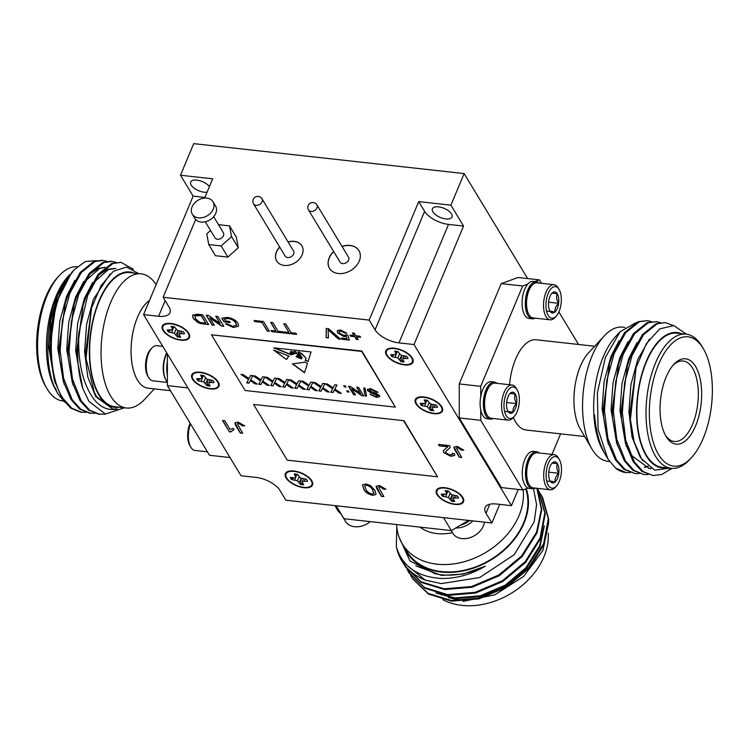 <?xml version="1.0" encoding="UTF-8"?>
<svg xmlns="http://www.w3.org/2000/svg" width="749" height="749" viewBox="0 0 749 749"><rect width="100%" height="100%" fill="white"/><g stroke="black" fill="none" stroke-linecap="round" stroke-linejoin="round"><path stroke-width="1.12" d="M411.65 357.919A14.025 6.498 22.7 0 1 412.053 358.659A14.025 6.498 22.7 0 1 403.617 364.445A14.025 6.498 22.7 0 1 387.111 355.204A14.025 6.498 22.7 0 1 388.993 349.015A14.025 6.498 22.7 0 1 401.277 350.317A14.025 6.498 22.7 0 1 411.65 357.919M393.88 354.96L392.495 355.972A9.11 4.222 22.7 0 1 391.727 354.932A9.11 4.222 22.7 0 1 391.596 354.708M392.495 355.972L392.008 356.73L397.822 357.938L400.893 361.58A9.353 4.335 -157.3 0 0 404.16 361.945L402.915 359.866L402.962 358.509L408.036 358.509A9.353 4.335 -157.3 0 0 406.754 356.384L400.94 355.176L397.869 351.543A9.353 4.335 -157.3 0 0 394.601 351.178L395.856 353.247L395.8 354.605L390.725 354.614A9.353 4.335 -157.3 0 0 391.203 355.653A9.353 4.335 -157.3 0 0 392.008 356.73M441.161 406.698A14.025 6.498 22.7 0 1 441.564 407.437A14.025 6.498 22.7 0 1 433.128 413.223A14.025 6.498 22.7 0 1 416.622 403.983A14.025 6.498 22.7 0 1 418.504 397.794A14.025 6.498 22.7 0 1 430.787 399.095A14.025 6.498 22.7 0 1 441.161 406.698M423.391 403.739L422.005 404.75A9.11 4.222 22.7 0 1 421.238 403.711A9.11 4.222 22.7 0 1 421.107 403.486M422.005 404.75L421.518 405.509L427.333 406.716L430.403 410.358A9.353 4.335 -157.3 0 0 433.671 410.724L432.426 408.654L432.473 407.287L437.547 407.287A9.353 4.335 -157.3 0 0 436.264 405.162L430.45 403.954L427.379 400.322A9.353 4.335 -157.3 0 0 424.112 399.957L425.366 402.026L425.31 403.383L420.236 403.393A9.353 4.335 -157.3 0 0 420.713 404.432A9.353 4.335 -157.3 0 0 421.518 405.509M462.217 497.439A14.025 6.498 22.7 0 1 462.61 498.179A14.025 6.498 22.7 0 1 454.184 503.974A14.025 6.498 22.7 0 1 437.678 494.724A14.025 6.498 22.7 0 1 439.56 488.535A14.025 6.498 22.7 0 1 451.844 489.837A14.025 6.498 22.7 0 1 462.217 497.439M444.447 494.48L443.062 495.492A9.11 4.222 22.7 0 1 442.294 494.462A9.11 4.222 22.7 0 1 442.163 494.228M443.062 495.492L442.575 496.259L448.389 497.467L451.46 501.1A9.353 4.335 -157.3 0 0 454.727 501.465L453.482 499.396L453.529 498.038L458.603 498.029A9.353 4.335 -157.3 0 0 457.321 495.913L451.507 494.696L448.436 491.063A9.353 4.335 -157.3 0 0 445.168 490.698L446.423 492.767L446.367 494.134L441.292 494.134A9.353 4.335 -157.3 0 0 441.77 495.183A9.353 4.335 -157.3 0 0 442.575 496.259M188.149 333.202A14.025 6.498 22.7 0 1 188.542 333.942A14.025 6.498 22.7 0 1 180.116 339.737A14.025 6.498 22.7 0 1 163.61 330.487A14.025 6.498 22.7 0 1 165.492 324.298A14.025 6.498 22.7 0 1 177.775 325.6A14.025 6.498 22.7 0 1 188.149 333.202M170.369 330.243L168.993 331.255A9.11 4.222 22.7 0 1 168.216 330.215A9.11 4.222 22.7 0 1 168.085 329.991M168.993 331.255L168.506 332.022L174.311 333.23L177.391 336.863A9.353 4.335 -157.3 0 0 180.659 337.228L179.404 335.159L179.46 333.792L184.535 333.792A9.353 4.335 -157.3 0 0 183.252 331.667L177.438 330.459L174.367 326.826A9.353 4.335 -157.3 0 0 171.1 326.461L172.345 328.53L172.298 329.888L167.224 329.897A9.353 4.335 -157.3 0 0 167.701 330.936A9.353 4.335 -157.3 0 0 168.506 332.022M217.641 381.953A14.025 6.498 22.7 0 1 218.034 382.692A14.025 6.498 22.7 0 1 209.608 388.488A14.025 6.498 22.7 0 1 193.102 379.237A14.025 6.498 22.7 0 1 194.983 373.049A14.025 6.498 22.7 0 1 207.267 374.36A14.025 6.498 22.7 0 1 217.641 381.953M199.861 378.994L198.485 380.005A9.11 4.222 22.7 0 1 197.708 378.975A9.11 4.222 22.7 0 1 197.577 378.741M198.485 380.005L197.998 380.773L203.803 381.981L206.874 385.613A9.353 4.335 -157.3 0 0 210.151 385.978L208.896 383.909L208.943 382.552L214.027 382.542A9.353 4.335 -157.3 0 0 212.744 380.426L206.93 379.219L203.859 375.577A9.353 4.335 -157.3 0 0 200.582 375.212L201.837 377.29L201.79 378.648L196.715 378.648A9.353 4.335 -157.3 0 0 197.184 379.696A9.353 4.335 -157.3 0 0 197.998 380.773M311.219 480.727A14.025 6.498 22.7 0 1 311.612 481.467A14.025 6.498 22.7 0 1 303.186 487.262A14.025 6.498 22.7 0 1 286.68 478.012A14.025 6.498 22.7 0 1 288.562 471.823A14.025 6.498 22.7 0 1 300.845 473.125A14.025 6.498 22.7 0 1 311.219 480.727M297.091 474.276L295.368 477.422L292.063 478.78A9.11 4.222 22.7 0 1 291.295 477.75A9.11 4.222 22.7 0 1 291.164 477.516M292.063 478.78L291.576 479.547L297.39 480.755L300.461 484.388A9.353 4.335 -157.3 0 0 303.729 484.753L302.474 482.684L302.53 481.326L307.605 481.317A9.353 4.335 -157.3 0 0 306.322 479.191L300.508 477.984L297.437 474.351A9.353 4.335 -157.3 0 0 294.17 473.986L295.415 476.055L295.368 477.422M293.486 477.778L290.294 477.422A9.353 4.335 -157.3 0 0 290.771 478.461A9.353 4.335 -157.3 0 0 291.576 479.547M340.083 262.15A4.906 3.67 -31.2 0 0 342.611 263.62A4.906 3.67 -31.2 0 0 347.63 261.56A4.906 3.67 -31.2 0 0 348.482 257.076L316.911 204.88A4.906 3.67 148.8 0 1 317.005 207.894A4.906 3.67 148.8 0 1 311.032 211.433A4.906 3.67 148.8 0 1 308.513 209.954L340.083 262.15M285.154 256.074A4.906 3.67 -31.2 0 0 287.682 257.544A4.906 3.67 -31.2 0 0 292.7 255.484A4.906 3.67 -31.2 0 0 293.552 250.99L261.981 198.794A4.906 3.67 148.8 0 1 262.075 201.809A4.906 3.67 148.8 0 1 256.102 205.348A4.906 3.67 148.8 0 1 253.583 203.878L285.154 256.074M333.623 251.477A17.18 12.855 -31.2 0 0 329.504 268.367A17.18 12.855 -31.2 0 0 338.323 273.516A17.18 12.855 -31.2 0 0 355.906 266.307A17.18 12.855 -31.2 0 0 358.902 250.578A17.18 12.855 -31.2 0 0 350.073 245.429A17.18 12.855 -31.2 0 0 342.031 246.393M358.94 250.653A17.18 12.855 -31.2 0 0 350.158 245.569A17.18 12.855 -31.2 0 0 342.115 246.533M279.695 247.048A14.727 11.02 -31.2 0 0 276.671 261.017A14.727 11.02 -31.2 0 0 284.236 265.427A14.727 11.02 -31.2 0 0 299.3 259.248A14.727 11.02 -31.2 0 0 301.866 245.775A14.727 11.02 -31.2 0 0 294.31 241.356A14.727 11.02 -31.2 0 0 288.093 241.964M301.913 245.841A14.727 11.02 -31.2 0 0 294.394 241.496A14.727 11.02 -31.2 0 0 288.178 242.105M205.273 221.77L214.954 237.77A4.906 3.67 -31.2 0 0 217.472 239.249A4.906 3.67 -31.2 0 0 222.49 237.19A4.906 3.67 -31.2 0 0 223.352 232.696L213.671 216.695M192.334 214.242L194.862 218.418A12.078 9.035 -31.2 0 0 201.069 222.041A12.078 9.035 -31.2 0 0 213.428 216.976A12.078 9.035 -31.2 0 0 215.525 205.919L213.006 201.734A12.078 9.035 -31.2 0 0 206.799 198.111A12.078 9.035 -31.2 0 0 194.44 203.185A12.078 9.035 -31.2 0 0 192.334 214.242A12.078 9.035 -31.2 0 0 198.541 217.865A12.078 9.035 -31.2 0 0 210.9 212.791A12.078 9.035 -31.2 0 0 213.006 201.734M441.751 406.735A14.727 6.825 -157.3 0 0 427.613 397.682A14.727 6.825 -157.3 0 0 415.292 399.629A14.727 6.825 -157.3 0 0 415.995 403.889A14.727 6.825 -157.3 0 0 430.132 412.942A14.727 6.825 -157.3 0 0 442.453 410.995A14.727 6.825 -157.3 0 0 441.751 406.735M416.837 397.925A14.727 6.825 -157.3 0 0 417.034 398.562M311.809 480.774A14.727 6.825 -157.3 0 0 297.671 471.72A14.727 6.825 -157.3 0 0 285.35 473.668A14.727 6.825 -157.3 0 0 286.052 477.918A14.727 6.825 -157.3 0 0 300.19 486.972A14.727 6.825 -157.3 0 0 312.511 485.024A14.727 6.825 -157.3 0 0 311.809 480.774M286.895 471.954A14.727 6.825 -157.3 0 0 287.092 472.6M218.231 381.999A14.727 6.825 -157.3 0 0 204.084 372.946A14.727 6.825 -157.3 0 0 191.763 374.893A14.727 6.825 -157.3 0 0 192.465 379.144A14.727 6.825 -157.3 0 0 206.612 388.197A14.727 6.825 -157.3 0 0 218.933 386.259A14.727 6.825 -157.3 0 0 218.231 381.999M193.317 373.18A14.727 6.825 -157.3 0 0 193.504 373.826M188.739 333.249A14.727 6.825 -157.3 0 0 174.592 324.186A14.727 6.825 -157.3 0 0 162.271 326.133A14.727 6.825 -157.3 0 0 162.982 330.393A14.727 6.825 -157.3 0 0 177.12 339.447A14.727 6.825 -157.3 0 0 189.441 337.499A14.727 6.825 -157.3 0 0 188.739 333.249M163.825 324.429A14.727 6.825 -157.3 0 0 164.022 325.066M462.807 497.486A14.727 6.825 -157.3 0 0 448.67 488.432A14.727 6.825 -157.3 0 0 436.349 490.38A14.727 6.825 -157.3 0 0 437.051 494.63A14.727 6.825 -157.3 0 0 451.188 503.684A14.727 6.825 -157.3 0 0 463.509 501.736A14.727 6.825 -157.3 0 0 462.807 497.486M437.893 488.666A14.727 6.825 -157.3 0 0 438.09 489.312M412.259 357.985A14.727 6.825 -157.3 0 0 398.122 348.931A14.727 6.825 -157.3 0 0 385.801 350.878A14.727 6.825 -157.3 0 0 386.503 355.129A14.727 6.825 -157.3 0 0 400.64 364.183A14.727 6.825 -157.3 0 0 412.961 362.244A14.727 6.825 -157.3 0 0 412.259 357.985M387.345 349.165A14.727 6.825 -157.3 0 0 387.533 349.783M451.488 213.933A10.626 4.925 -157.3 0 0 441.283 207.398A10.626 4.925 -157.3 0 0 432.388 208.802A10.626 4.925 -157.3 0 0 432.894 211.873A10.626 4.925 -157.3 0 0 443.099 218.408A10.626 4.925 -157.3 0 0 451.993 217.004A10.626 4.925 -157.3 0 0 451.488 213.933M209.42 186.623A10.626 4.925 -157.3 0 0 199.131 180.528A10.626 4.925 -157.3 0 0 190.695 182.054A10.626 4.925 -157.3 0 0 191.201 185.125A10.626 4.925 -157.3 0 0 207.089 192.175M420.058 527.137A45.408 33.977 -31.2 0 0 436.939 533.588A45.408 33.977 -31.2 0 0 452.452 532.642M335.327 505.669A18.622 13.941 -31.2 0 0 336.47 508.299L337.733 510.387A18.622 13.941 -31.2 0 0 341.038 513.805M336.47 508.299A18.622 13.941 -31.2 0 0 339.774 511.717M455.823 527.942A18.622 13.941 -31.2 0 0 472.872 520.892M468.528 520.415L460.438 525.208A18.622 13.941 -31.2 0 0 469.679 520.546M340.832 513.664L345.523 521.426A17.667 13.22 -31.2 0 0 370.259 521.622M451.207 530.582L452.855 533.307A17.667 13.22 -31.2 0 0 468.406 538.138A17.667 13.22 -31.2 0 0 483.423 525.873A17.667 13.22 -31.2 0 0 484.444 522.175M523.139 489.855A67.485 50.501 148.8 0 1 436.967 564.175A67.485 50.501 148.8 0 1 402.307 543.933A67.485 50.501 148.8 0 1 396.689 524.553M525.732 488.91A67.485 50.501 148.8 0 1 506.811 547.107A67.485 50.501 148.8 0 1 441.442 571.571A67.485 50.501 148.8 0 1 406.773 551.33L402.307 543.933M442.874 599.687A67.485 50.501 -31.2 0 0 461.88 605.361A67.485 50.501 -31.2 0 0 548.24 533.185M439.644 593.948A67.485 50.501 -31.2 0 0 441.536 594.875M448.464 597.477A67.485 50.501 -31.2 0 0 458.294 599.434M403.262 545.515A68.093 50.951 -31.2 0 0 441.236 572.067A68.093 50.951 -31.2 0 0 507.167 547.407A68.093 50.951 -31.2 0 0 526.304 488.704M398.936 536.771L409.946 560.907L435.197 573.8L441.236 574.764C455.804 576.234 470.522 573.36 485.389 566.15C470.756 574.67 456.038 578.771 441.236 578.434C417.081 576.908 402.11 566.3 396.343 546.611A76.688 57.383 148.8 0 0 401.857 560.964A76.688 57.383 148.8 0 0 425.207 580.082L441.245 583.611L479.678 577.535L514.17 554.737L534.187 521.866L536.593 504.686L533.513 488.741M408.495 569.493L409.488 572.367M409.647 572.76L410.855 575.504M411.042 575.878L412.465 578.49M410.798 575.541L412.68 578.855L428.512 594.088L451.638 601.147L479.088 598.854L506.315 587.31L529.14 568.219L544.064 544.429L548.774 519.506L542.519 497.196L540.095 493.357M412.24 578.125L428.072 593.358L451.198 600.417L478.648 598.123L505.875 586.579L528.7 567.489L543.624 543.699L548.334 518.776L541.714 495.847M407.287 569.736L409.169 573.051L425.001 588.283L448.127 595.343L475.578 593.049L502.804 581.505L525.629 562.415L540.553 538.625L545.263 513.702L539.008 491.391L537.108 488.32M408.729 572.33L424.561 587.553L447.687 594.622L475.138 592.328L502.364 580.775L525.189 561.684L540.113 537.894L544.823 512.971L538.203 490.043M403.777 563.931L405.658 567.246L421.49 582.479L444.616 589.538L472.067 587.244L499.293 575.7L522.119 556.61L537.042 532.82L541.78 509.582L536.958 488.301M405.218 566.525L421.05 581.748L444.176 588.817L471.627 586.523L498.853 574.979L521.679 555.88L536.602 532.09L541.34 509.292L536.864 488.292M149.491 300.452A45.408 21.562 96.3 0 0 132.114 337.041A45.408 21.562 96.3 0 0 137.535 380.183A45.408 21.562 96.3 0 0 148.068 388.188L170.435 390.669M166.858 353.107A18.622 8.848 96.3 0 0 166.156 354.633A18.622 8.848 96.3 0 0 167.383 382.018M167.355 362.001A18.622 8.848 96.3 0 0 167.373 375.258L167.355 353.931M166.746 352.929A17.667 8.389 96.3 0 0 165.716 355.092A17.667 8.389 96.3 0 0 165.548 379.228M162.758 346.347L156.728 345.673A17.667 8.389 96.3 0 0 151.916 347.957A17.667 8.389 96.3 0 0 148.714 353.21A17.667 8.389 96.3 0 0 148.648 377.524A17.667 8.389 96.3 0 0 152.833 380.801L167.383 382.411M190.471 423.794A17.667 8.389 96.3 0 0 190.78 447.172A17.667 8.389 96.3 0 0 194.965 450.449L207.426 451.825M151.916 347.957L150.661 349.315A15.898 7.556 96.3 0 0 147.778 354.043A15.898 7.556 96.3 0 0 147.712 375.923L148.648 377.524M190.115 423.204A15.898 7.556 96.3 0 0 189.909 423.691A15.898 7.556 96.3 0 0 189.843 445.571L190.78 447.172M154.35 388.89L144.679 399.301A67.485 32.048 -83.7 0 1 126.319 408.008A67.485 32.048 -83.7 0 1 110.665 396.099A67.485 32.048 -83.7 0 1 105.141 319.177A67.485 32.048 -83.7 0 1 141.168 273.844A67.485 32.048 -83.7 0 1 156.12 284.611M126.319 408.008L114.925 406.744A67.485 32.048 -83.7 0 1 99.271 394.835A67.485 32.048 -83.7 0 1 93.747 317.913A67.485 32.048 -83.7 0 1 129.774 272.58L141.168 273.844M46.85 388.478L45.558 386.25A65.032 30.878 -83.7 0 1 57.607 277.411L59.358 275.52A67.485 32.048 96.3 0 0 46.85 388.478A67.485 32.048 96.3 0 0 47.215 389.077A67.485 32.048 96.3 0 0 62.869 400.977L63.459 401.043M77.203 266.775A67.485 32.048 96.3 0 0 59.358 275.52M54.518 386.765A67.485 32.048 96.3 0 0 56.334 390.089M134.062 273.057A68.093 32.338 96.3 0 0 94.617 313.485A68.093 32.338 96.3 0 0 99.065 395.341A68.093 32.338 96.3 0 0 119.213 407.213M138.621 273.563L126.572 267.075L113.371 271.269L101.078 285.603L91.565 307.942L86.032 358.453L94.393 392.457L96.696 396.736L112.94 409.094L117.303 408.982C108.287 410.929 100.338 407.484 93.466 398.646C82.493 383.039 77.624 361.168 78.851 333.033A76.688 36.411 -83.7 0 0 82.83 388.544L88.925 401.342L105.44 414.066L124.4 407.793M64.732 402.269L58.235 394.199L55.772 389.976A68.093 32.338 -83.7 0 1 68.384 276.007L69.769 274.508L67.504 277.149L57.607 295.396L50.829 320.403L48.825 347.658L55.22 383.263M58.235 394.199C40.718 367.909 46.129 301.903 67.504 277.149M50.679 332.313A76.688 36.411 96.3 0 1 67.073 279.396L74.338 269.593L71.726 272.402L56.166 302.718L50.679 332.313L50.408 356.655L54.34 380.314L62.139 398.599L70.659 408.102L80.723 412.212L85.798 412.353M74.338 269.593L85.349 261.523L96.406 260.624M67.073 279.396C48.142 309.824 45.511 373.124 63.253 398.721L71.773 408.224L81.838 412.334M107.041 261.307L102.061 260.268L93.878 261.41L80.218 272.374L68.739 293.112L65.275 303.148L59.021 350.317L59.349 357.648L63.281 381.307L71.08 399.582L79.6 409.094L89.665 413.195L94.739 413.345M103.184 260.39L94.992 261.532L81.341 272.496L69.854 293.233L62.382 320.6L60.145 350.438L63.562 378.217L72.194 399.713L80.723 409.216L90.779 413.326M115.983 262.29L111.011 261.251L102.819 262.393L89.168 273.366L77.681 294.104L74.226 304.141L67.972 351.309L68.29 358.64L72.232 382.29L80.021 400.575L88.551 410.087L98.606 414.188L105.478 414.075M112.125 261.373L103.942 262.524L90.283 273.488L78.804 294.226L71.333 321.593L69.086 351.431L72.503 379.209L81.145 400.696L89.665 410.209L99.729 414.309M584.66 436.517L526.182 430.038A45.408 21.562 -83.7 0 1 515.649 422.033A45.408 21.562 -83.7 0 1 513.365 417.446M535.32 488.123A18.622 8.848 -83.7 0 1 532.436 488.76A18.622 8.848 -83.7 0 1 525.807 478.405A18.622 8.848 -83.7 0 1 528.092 459.68A18.622 8.848 -83.7 0 1 536.537 451.741A18.622 8.848 -83.7 0 1 539.205 452.995M532.436 488.76L529.215 488.404A18.622 8.848 -83.7 0 1 527.998 488.086A18.622 8.848 -83.7 0 1 524.871 459.324A18.622 8.848 -83.7 0 1 533.316 451.385L536.537 451.741M536.368 281.774L533.148 281.418A18.622 8.848 -83.7 0 0 527.802 284.133A18.622 8.848 96.3 0 0 524.703 289.357A18.622 8.848 96.3 0 0 522.418 308.092A18.622 8.848 96.3 0 0 529.047 318.447L532.267 318.802A18.622 8.848 -83.7 0 1 525.639 308.448A18.622 8.848 -83.7 0 1 527.923 289.713A18.622 8.848 -83.7 0 1 536.368 281.774A18.622 8.848 -83.7 0 1 539.037 283.038M535.151 318.156A18.622 8.848 -83.7 0 1 532.267 318.802M493.188 418.466A18.622 8.848 -83.7 0 1 490.305 419.112L487.084 418.757A18.622 8.848 -83.7 0 1 480.727 409.937A18.622 8.848 -83.7 0 1 480.718 396.68A18.622 8.848 -83.7 0 1 482.74 389.667A18.622 8.848 -83.7 0 1 491.185 381.728L494.406 382.084A18.622 8.848 -83.7 0 1 497.083 383.348M490.305 419.112A18.622 8.848 -83.7 0 1 483.676 408.757A18.622 8.848 -83.7 0 1 485.961 390.023A18.622 8.848 -83.7 0 1 494.406 382.084M556.376 486.138L555.121 487.496A17.667 8.389 -83.7 0 1 550.309 489.78L533.316 487.899A17.667 8.389 -83.7 0 1 529.215 484.781A17.667 8.389 -83.7 0 1 529.122 484.622A17.667 8.389 -83.7 0 1 529.187 460.307A17.667 8.389 -83.7 0 1 532.389 455.055A17.667 8.389 -83.7 0 1 537.202 452.771L554.204 454.652A17.667 8.389 -83.7 0 1 558.389 457.929L559.325 459.53A15.898 7.556 -83.7 0 1 559.26 481.41A15.898 7.556 -83.7 0 1 556.376 486.138A15.898 7.556 -83.7 0 1 547.294 483.068A15.898 7.556 -83.7 0 1 548.343 463.359A15.898 7.556 -83.7 0 1 559.325 459.53M556.207 316.181L554.953 317.539A17.667 8.389 -83.7 0 1 550.141 319.814L533.148 317.932A17.667 8.389 -83.7 0 1 529.047 314.814A17.667 8.389 -83.7 0 1 528.953 314.664A17.667 8.389 -83.7 0 1 529.019 290.34A17.667 8.389 -83.7 0 1 532.221 285.088A17.667 8.389 -83.7 0 1 537.033 282.813L554.035 284.695A17.667 8.389 -83.7 0 1 558.22 287.972L559.157 289.563A15.898 7.556 -83.7 0 1 559.091 311.453A15.898 7.556 -83.7 0 1 556.207 316.181A15.898 7.556 -83.7 0 1 547.126 313.11A15.898 7.556 -83.7 0 1 548.174 293.402A15.898 7.556 -83.7 0 1 559.157 289.563M514.245 416.491L512.99 417.848A17.667 8.389 -83.7 0 1 508.187 420.133L491.185 418.251A17.667 8.389 -83.7 0 1 487.084 415.133A17.667 8.389 -83.7 0 1 486.99 414.974A17.667 8.389 -83.7 0 1 487.056 390.66A17.667 8.389 -83.7 0 1 490.267 385.398A17.667 8.389 -83.7 0 1 495.07 383.123L512.073 385.005A17.667 8.389 -83.7 0 1 516.267 388.282L517.194 389.883A15.898 7.556 -83.7 0 1 517.128 411.763A15.898 7.556 -83.7 0 1 514.245 416.491A15.898 7.556 -83.7 0 1 505.163 413.42A15.898 7.556 -83.7 0 1 506.212 393.712A15.898 7.556 -83.7 0 1 517.194 389.883M550.309 489.78A17.667 8.389 -83.7 0 1 544.027 479.959A17.667 8.389 -83.7 0 1 546.19 462.189A17.667 8.389 -83.7 0 1 554.204 454.652M550.141 319.814A17.667 8.389 -83.7 0 1 543.858 309.992A17.667 8.389 -83.7 0 1 546.021 292.222A17.667 8.389 -83.7 0 1 554.035 284.695M508.187 420.133A17.667 8.389 -83.7 0 1 501.896 410.302A17.667 8.389 -83.7 0 1 504.058 392.542A17.667 8.389 -83.7 0 1 512.073 385.005M550.169 481.073L555.149 481.953A10.626 5.046 -83.7 0 1 550.169 481.073A10.626 5.046 -83.7 0 1 550.112 480.98A10.626 5.046 -83.7 0 1 548.83 471.505A10.626 5.046 -83.7 0 1 550.15 466.355A10.626 5.046 -83.7 0 1 552.079 463.2A10.626 5.046 -83.7 0 1 552.462 462.816L552.079 463.21M550 311.116L554.981 311.996A10.626 5.046 -83.7 0 1 550 311.116A10.626 5.046 -83.7 0 1 549.944 311.022A10.626 5.046 -83.7 0 1 548.661 301.547A10.626 5.046 -83.7 0 1 549.981 296.398A10.626 5.046 -83.7 0 1 551.91 293.233A10.626 5.046 -83.7 0 1 552.294 292.859L551.91 293.243M508.037 411.426L513.018 412.306A10.626 5.046 -83.7 0 1 508.037 411.426A10.626 5.046 -83.7 0 1 507.981 411.332A10.626 5.046 -83.7 0 1 506.699 401.857A10.626 5.046 -83.7 0 1 508.028 396.708A10.626 5.046 -83.7 0 1 509.947 393.543A10.626 5.046 -83.7 0 1 510.331 393.169L509.947 393.562M624.863 327.379L622.681 327.135A67.485 32.048 96.3 0 0 604.321 335.842A67.485 32.048 96.3 0 0 591.813 448.791A67.485 32.048 96.3 0 0 592.169 449.391A67.485 32.048 96.3 0 0 607.832 461.3L609.574 461.487M665.299 435.038A40.493 19.231 96.3 0 0 674.259 441.489A40.493 19.231 96.3 0 0 695.868 414.291A40.493 19.231 96.3 0 0 692.553 368.134A40.493 19.231 96.3 0 0 683.163 360.999A40.493 19.231 96.3 0 0 673.014 365.325M666.17 436.592A42.946 20.392 -83.7 0 1 665.945 436.208A42.946 20.392 -83.7 0 1 673.894 364.332A42.946 20.392 -83.7 0 1 695.54 366.373A42.946 20.392 -83.7 0 1 695.596 425.853A42.946 20.392 -83.7 0 1 666.17 436.592M658.614 454.652A65.032 30.878 96.3 0 0 691.393 457.733A65.032 30.878 96.3 0 0 703.442 348.884A65.032 30.878 96.3 0 0 703.096 348.313A65.032 30.878 96.3 0 0 658.521 364.557A65.032 30.878 96.3 0 0 658.614 454.652M691.393 457.733L689.642 459.624A67.485 32.048 -83.7 0 1 671.282 468.322A67.485 32.048 -83.7 0 1 655.628 456.422A67.485 32.048 -83.7 0 1 650.104 379.49A67.485 32.048 -83.7 0 1 686.131 334.157A67.485 32.048 -83.7 0 1 701.785 346.066A67.485 32.048 -83.7 0 1 702.15 346.665L703.442 348.884M671.282 468.322L662.153 467.31A67.485 32.048 -83.7 0 1 646.499 455.411A67.485 32.048 -83.7 0 1 640.975 378.479A67.485 32.048 -83.7 0 1 677.002 333.155L686.131 334.157M605.81 455.355C599.621 444.887 595.876 431.387 594.584 414.88C595.492 430.694 598.76 443.38 604.396 452.93L603.001 450.542A68.093 32.338 -83.7 0 1 615.612 336.573L620.069 331.779L636.023 322.622M630.124 472.6L626.164 472.582L615.406 467.947L607.795 458.772L598.095 429.336L597.393 392.766L605.389 357.348L620.069 331.779M681.29 333.623A68.093 32.338 96.3 0 0 641.856 374.051A68.093 32.338 96.3 0 0 646.293 455.907A68.093 32.338 96.3 0 0 666.441 467.788M686.449 334.204L673.875 325.59L659.729 328.877L646.396 343.632L636.107 367.459L630.405 419.459L634.094 441.61L641.481 458.753L654.729 470.129L670.121 468.191M671.825 468.368L661.826 474.482L652.997 475.549L642.932 471.439L634.412 461.936L625.771 440.44L622.353 412.671L624.6 382.833L632.072 355.466L643.55 334.719L657.21 323.755L665.393 322.613L672.995 325.441M671.844 468.368A76.688 36.411 -83.7 0 1 670.374 469.642M652.997 475.549L641.818 471.318L633.289 461.815L625.499 443.53L621.558 419.871L621.239 412.54L627.493 365.372L630.948 355.335L642.436 334.597L656.087 323.634L665.393 322.613M648.007 474.576L644.056 474.557L633.991 470.456L625.471 460.944L616.83 439.457L613.412 411.678L615.65 381.84L623.131 354.474L634.609 333.736L648.269 322.763L656.452 321.621L660.309 322.538M644.056 474.557L632.868 470.325L624.348 460.822L616.549 442.537L612.616 418.888L612.298 411.557L618.543 364.379L622.007 354.352L633.485 333.605L647.145 322.641L656.452 321.621M639.066 473.593L635.105 473.574L625.041 469.464L616.521 459.952L607.888 438.465L604.471 410.686L606.709 380.848L614.18 353.481L625.668 332.743L639.318 321.78L647.511 320.638L651.368 321.555M635.105 473.574L623.926 469.342L615.406 459.83L607.608 441.545L603.675 417.895L603.348 410.564L609.602 363.396L613.066 353.359L624.544 332.622L638.204 321.649L647.511 320.638M273.507 349.989L286.287 359.389L287.588 358.35L288.019 356.767L289.357 356.262L273.507 349.989M367.525 390.641L367.347 389.461L370.736 388.656L378.03 392.298L376.195 392.092L371.41 389.639L369.332 390.791L376.513 393.525L379.537 395.556L379.715 396.661L376.419 397.373L370.081 394.349L375.755 396.39L377.749 395.435L371.027 392.935L367.525 390.641L367.394 389.368M369.285 390.004L369.332 390.791M377.88 395.893L376.831 394.639M365.137 396.024L363.696 387.982L365.072 388.132L366.514 396.174L365.137 396.024L363.817 387.991M360.541 393.515L356.73 387.205L358.565 387.411L363.677 395.865L361.739 395.65L351.684 388.647L355.494 394.957L353.659 394.751L348.547 386.306L350.485 386.521L360.541 393.515L356.945 387.233M347.442 391.942L346.787 390.856L348.454 391.044L349.109 392.13L347.442 391.942L347.002 390.884M344.362 386.849L343.707 385.763L345.373 385.95L346.029 387.036L344.362 386.849L343.922 385.791M333.389 387.336L334.709 384.771L336.947 385.023L334.887 389.031L341.394 393.394L339.175 393.15L334.447 389.883L333.118 392.476L330.871 392.233L332.65 388.778L325.094 383.703L327.313 383.956L333.127 387.851L333.389 387.336M321.368 386.007L322.688 383.441L324.926 383.685L322.866 387.701L329.373 392.064L327.163 391.821L322.426 388.553L321.096 391.147L318.849 390.903L320.628 387.439L313.073 382.374L315.292 382.617L321.106 386.521L321.368 386.007M309.346 384.677L310.666 382.112L312.904 382.355L310.844 386.372L317.351 390.735L315.142 390.491L310.404 387.214L309.075 389.817L306.828 389.574L308.607 386.109L301.051 381.044L303.27 381.288L309.084 385.192L309.346 384.677M297.325 383.348L298.645 380.782L300.883 381.026L298.823 385.042L305.33 389.405L303.12 389.162L298.383 385.885L297.053 388.488L294.806 388.244L296.585 384.78L289.03 379.715L291.249 379.958L297.063 383.863L297.325 383.348M285.303 382.018L286.624 379.453L288.861 379.696L286.801 383.713L293.308 388.076L291.099 387.832L286.361 384.555L285.032 387.158L282.785 386.915L284.564 383.451L277.008 378.385L279.227 378.629L285.041 382.533L285.303 382.018M273.282 380.689L274.602 378.114L276.84 378.367L274.78 382.383L281.287 386.746L279.077 386.503L274.349 383.226L273.011 385.829L270.773 385.576L272.542 382.121L264.987 377.056L267.206 377.299L273.02 381.194L273.282 380.689M261.261 379.359L262.581 376.784L264.818 377.037L262.759 381.054L269.266 385.417L267.056 385.164L262.328 381.896L260.989 384.499L258.751 384.246L260.521 380.792L252.965 375.726L255.184 375.97L260.998 379.865L261.261 379.359M249.239 378.02L250.559 375.455L252.797 375.708L250.737 379.724L257.244 384.087L255.034 383.834L250.306 380.567L248.968 383.17L246.73 382.917L248.499 379.462L240.944 374.397L243.163 374.64L248.977 378.535L249.239 378.02M245.129 390.51L395.388 407.147L361.683 351.421L211.424 334.794L245.129 390.51M298.963 357.357L298.261 357.638C299.038 356.627 296.061 355.597 297.737 357.423L296.033 356.749L297.793 354.923L296.557 353.154L291.23 354.829L273.731 347.836L311.06 351.964L308.045 361.542L305.189 360.409L306.098 358.331L302.175 354.249L298.186 352.199M302.175 354.249L298.907 352.058C297.503 352.573 298.008 353.537 300.415 354.932L302.09 357.704L301.547 358.949L300.518 358.537L301.454 357.507L299.787 354.97L298.355 354.745L300.386 357.198L299.89 358.284L299.3 358.05L299.853 357.329L297.905 355.606M298.645 357.788L299.001 357.423L297.877 356.037M297.849 357.31L297.737 357.423C296.061 355.597 299.038 356.627 298.261 357.638L298.57 357.348M304.384 362.244L292.419 363.892L304.506 372.777L307.455 363.405L304.469 362.048M403.983 420.676L253.555 404.441L287.26 460.167L437.519 476.795L403.983 420.676L253.555 404.441M352.47 332.893L354.221 333.09L355.831 335.749L359.923 336.198L360.606 337.34L356.515 336.881L358.125 339.54L356.365 339.344L354.764 336.685L350.672 336.235L349.98 335.103L354.071 335.552L352.47 332.893M326.255 328.465L328.577 328.717L340.673 339.26L338.351 338.997L328.146 329.794L328.418 337.902L326.096 337.64L326.255 328.465M457.19 446.357L463.753 450.149L461.412 450.065L457.873 447.649L456.459 448.052L461.768 457.517L459.315 457.246L454.69 449.597L453.96 447.144L457.19 446.357M238.145 422.118L244.698 425.909L242.358 425.816L238.828 423.4L237.414 423.803L242.713 433.268L240.26 432.997L235.635 425.348L234.914 422.895L238.145 422.118M270.642 322.304L272.786 322.547L278.057 331.264L282.925 331.807L283.618 332.94L271.737 331.629L271.044 330.487L275.913 331.03L270.642 322.304M225.477 320.965L229.569 321.415L230.261 322.557L224.026 321.864L221.816 318.222L227.172 317.379C232.153 318.1 235.748 320.057 237.948 323.24L238.528 326.208L233.454 327.51L225.505 323.914L227.265 323.811L232.808 326.377L236.459 324.963L235.832 323.062C234.39 320.656 231.787 319.149 228.042 318.54L224.354 319.093L225.477 320.965M236.403 325.328L235.832 323.062M197.221 314.177L202.661 314.786L208.625 324.645L198.017 322.679L193.205 318.391L192.493 315.263L197.221 314.177M379.312 485.455L385.875 489.247L383.535 489.153L379.996 486.747L378.582 487.14L383.881 496.606L381.438 496.334L376.813 488.694L376.082 486.232L379.312 485.455M215.712 316.228L217.856 316.462L223.82 326.321L221.554 326.077L209.823 317.913L214.27 325.272L212.126 325.029L206.162 315.17L208.428 315.423L220.159 323.587L215.712 316.228M254.08 320.478L263.433 321.508L269.397 331.367L267.253 331.133L261.981 322.407L254.772 321.611L254.08 320.478M283.693 323.755L285.828 323.989L291.108 332.715L295.977 333.249L296.67 334.391L284.789 333.071L284.096 331.938L288.964 332.472L283.693 323.755M447.846 446.807L439.345 445.87L438.474 444.419L449.831 445.683L450.046 447.649L445.711 451.581L445.852 452.836L450.121 455.008L452.415 454.456L452.181 453.351L454.503 453.744L454.709 455.401L450.851 456.31L443.633 452.602L443.361 450.673L447.93 446.61L439.345 445.87M370.39 485.483L374.865 490.286L376.092 494.424L372.759 495.379C368.105 494.228 365.091 492.121 363.733 489.05L362.507 484.931L365.849 483.966L370.39 485.483M340.449 329.916L346.843 333.221L344.98 333.127L341.123 331.049L339.147 331.62L339.447 333.005L343.791 335.477L345.851 334.878L347.873 335.224L349.38 340.102L342.171 339.306L341.404 338.042L347.021 338.66L346.244 336.198L343.941 336.554L337.546 332.865L337.312 330.683L340.449 329.916M229.353 431.789L222.537 420.526L224.766 420.769L230.074 429.552L233.079 428.334L233.885 429.664L230.786 431.948L229.353 431.789L222.762 420.545M395.388 407.147L361.851 351.028L211.424 334.794M615.406 467.947A76.688 36.411 96.3 0 0 625.724 472.535A76.688 36.411 96.3 0 0 625.939 472.553M630.405 419.459L630.049 411.987L636.107 367.459M651.227 468.556L649.252 468.453L632.212 456.01L627.493 446.601M621.558 419.871L621.099 410.995L627.493 365.372M648.278 466.533L644.842 467.367M612.616 418.888L612.158 410.012L618.543 364.379M603.675 417.895L603.217 409.02L609.602 363.396M642.979 460.925L640.039 456.881L632.1 437.238L628.926 411.866L630.93 384.602L637.708 359.604L649.467 339.044M650.975 468.406L648.7 468.378M626.379 446.479L619.985 410.873L621.979 383.619L628.757 358.612L637.053 342.583M647.838 466.168L644.299 467.151M617.438 445.486L611.044 409.89L613.038 382.627L619.816 357.619L628.111 341.6M608.488 444.503L602.093 408.898L604.097 381.634L610.875 356.636L619.161 340.608M591.813 448.791L580.166 428.793A45.408 21.562 -83.7 0 1 588.583 352.807L604.321 335.842M516.651 403.617C514.582 400.275 514.132 397.092 515.303 394.049L510.331 393.169A10.626 5.046 -83.7 0 1 515.303 394.049A10.626 5.046 -83.7 0 1 516.651 403.617A10.626 5.046 -83.7 0 1 513.018 412.306C512.597 409.254 513.805 406.361 516.651 403.617L506.624 402.513M510.032 393.468L515.303 394.049M504.573 411.37L513.018 412.306M558.614 303.308C556.544 299.965 556.095 296.773 557.265 293.739L552.294 292.859A10.626 5.046 -83.7 0 1 557.265 293.739A10.626 5.046 -83.7 0 1 558.614 303.308A10.626 5.046 -83.7 0 1 554.981 311.996C554.56 308.944 555.767 306.051 558.614 303.308L548.586 302.193M551.994 293.159L557.265 293.739M546.536 311.06L554.981 311.996M558.782 473.265C556.713 469.923 556.264 466.739 557.434 463.697L552.462 462.816A10.626 5.046 -83.7 0 1 557.434 463.697A10.626 5.046 -83.7 0 1 558.782 473.265A10.626 5.046 -83.7 0 1 555.149 481.953C554.728 478.901 555.936 476.008 558.782 473.265L548.755 472.16M552.163 463.116L557.434 463.697M546.704 481.017L555.149 481.953M490.267 385.398L489.631 386.081A16.787 7.967 96.3 0 0 486.522 414.169A16.787 7.967 96.3 0 0 486.616 414.319M532.221 285.088L531.593 285.772A16.787 7.967 96.3 0 0 528.485 313.859A16.787 7.967 96.3 0 0 528.579 314.009M532.389 455.055L531.762 455.729A16.787 7.967 96.3 0 0 528.654 483.826A16.787 7.967 96.3 0 0 528.747 483.976M459.277 417.933L501.409 487.58L522.868 489.958L480.746 420.311L459.277 417.933L459.24 383.937L480.708 386.315L480.718 396.68M480.727 409.937L480.746 420.311M480.708 386.315L522.671 286.006L501.203 283.628L518.027 277.495L539.486 279.873L534.749 281.596M459.24 383.937L501.203 283.628M527.802 284.133L522.671 286.006M539.486 279.873L541.574 283.319M558.885 311.94L578.565 344.474M560.598 433.849L551.994 454.409M522.868 489.958L527.998 488.086M509.535 384.724A45.408 21.562 -83.7 0 1 536.172 339.784L594.65 346.253M133.425 269.322L121.066 262.365L111.77 263.386L98.11 274.349L86.631 295.097L83.167 305.124L76.913 352.302L77.231 359.632L82.83 388.544M121.066 262.365L112.884 263.508L99.224 274.48L87.745 295.218L78.851 333.033M66.595 296.267A40.493 19.231 -83.7 0 1 67.859 295.415M74.844 280.36L66.549 296.389L59.77 321.387L57.776 348.65L64.171 384.256M105.057 267.299L98.353 268.404L89.74 274.181M83.785 281.352L75.49 297.381L68.711 322.379L66.717 349.643L73.112 385.248M114.747 268.348L107.304 269.397L98.681 275.173M92.726 282.336L84.44 298.364L77.662 323.371L75.658 350.626L82.053 386.231M110.14 273.956L93.382 299.357L86.603 324.364L84.6 351.618L87.773 376.99L95.713 396.633L112.837 409.085M56.166 302.718L49.949 347.789L50.323 355.438M65.275 303.148L58.89 348.772L59.349 357.648M104.916 267.402L99.477 268.535L84.899 281.474M73.879 305.32L67.831 349.764L68.29 358.64M115.87 268.47L108.418 269.518L93.84 282.467M83.167 305.124L76.782 350.757L77.231 359.632M91.565 307.942L85.723 351.74L86.023 358.35M187.896 387.898L167.383 385.623L209.514 455.27L230.027 457.545M167.383 385.623L167.373 375.258M402.007 561.207L425.207 580.082M396.792 526.378L396.343 546.611M548.802 522.006L542.969 550.318L523.626 576.44L494.902 594.781L463.032 601.363M435.937 592.955L455.664 598.62L480.718 596.494L505.566 585.915L526.397 568.444L540.01 546.686L544.317 525.817M415.807 565.879L441.62 575.401L463.294 574.062L485.389 566.15M438.493 593.667L455.223 597.899L480.278 595.764L505.126 585.194L525.957 567.723L539.57 545.955L543.737 528.616M336.17 505.762L344.006 518.72L451.338 530.601L443.502 517.643M460.438 525.208L451.338 530.601M527.633 278.553L464.137 173.571L450.917 205.17L418.719 201.603L369.163 320.085L163.123 297.278L195.667 219.494M464.137 173.571L193.71 143.639L180.49 175.238L193.13 196.135L143.565 314.608L158.591 316.275L165.145 300.611M204.627 198.082L212.688 178.805L180.49 175.238M210.535 230.467L206.752 233.866L208.756 244.577L215.497 255.727L227.893 257.094L238.285 247.75L236.281 237.03L229.54 225.889L218.493 224.663M418.719 201.603L424.617 211.358A19.633 9.091 -157.3 0 0 448.529 224.4L398.974 342.883L414 344.54L511.464 505.669L496.437 504.002A19.633 9.091 22.7 0 0 485.062 507.579A19.633 9.091 22.7 0 0 485.998 513.252L491.896 522.999L285.865 500.201L279.967 490.445A19.633 9.091 22.7 0 0 256.055 477.403L241.028 475.737L143.565 314.608M398.974 342.883A19.633 9.091 22.7 0 1 375.062 329.832L424.617 211.358M369.163 320.085L375.062 329.832M158.591 316.275A19.633 9.091 22.7 0 0 169.967 312.707A19.633 9.091 22.7 0 0 169.021 307.034L163.123 297.278M448.529 224.4L463.556 226.067L450.917 205.17M463.556 226.067L414 344.54M518.242 489.443L511.464 505.669M499.695 504.367L491.896 522.999M193.13 196.135L204.889 197.436M412.53 360.241A14.727 6.825 -157.3 0 0 413.092 359.941M463.097 499.733A14.727 6.825 -157.3 0 0 463.64 499.443M189.02 335.486A14.727 6.825 -157.3 0 0 189.572 335.196M218.511 384.246A14.727 6.825 -157.3 0 0 219.064 383.956M312.09 483.021A14.727 6.825 -157.3 0 0 312.642 482.721M442.041 408.982A14.727 6.825 -157.3 0 0 442.584 408.692M208.756 244.577L221.152 245.953L227.893 257.094M221.152 245.953L231.544 236.609L238.285 247.75M231.544 236.609L229.54 225.889M279.78 247.189A14.727 11.02 -31.2 0 0 276.718 261.083M333.708 251.617A17.18 12.855 -31.2 0 0 329.551 268.432M385.744 489.041L383.535 489.153M383.619 488.957L379.996 486.747M380.08 486.541L378.638 487.047M383.75 496.381L381.438 496.334M381.522 496.138L376.129 486.138M208.484 324.42L200.657 323.624M200.741 323.428L198.017 322.679M198.101 322.482L193.205 318.391M193.289 318.185L192.54 315.16M194.993 315.432L195.367 318.643L200.077 322.445L205.788 323.268L201.284 315.479L198.157 315.132L194.712 315.891M205.788 323.268L201.2 315.685L194.749 315.778M223.679 326.096L221.554 326.077M221.638 325.871L209.823 317.913M214.139 325.047L212.126 325.029M212.21 324.832L206.387 315.198M215.927 316.256L220.159 323.587M230.121 322.332L224.026 321.864M224.11 321.667L221.976 318.138M238.566 326.115L233.454 327.51M233.538 327.313L225.589 323.718M236.45 325.235L236.544 324.766M235.916 322.856C234.474 320.46 231.872 318.952 228.127 318.334L228.042 318.54M228.127 318.334L224.354 319.093M269.256 331.142L267.253 331.133M267.337 330.927L261.981 322.407M262.066 322.21L254.772 321.611M254.857 321.415L254.304 320.497M283.478 332.715L271.737 331.629M271.821 331.423L271.269 330.515M270.857 322.332L275.913 331.03M296.529 334.166L284.789 333.071M284.863 332.874L284.32 331.957M283.908 323.774L288.964 332.472M244.577 425.704L242.358 425.816M242.442 425.619L238.828 423.4M238.912 423.204L237.461 423.709M242.573 433.044L240.26 432.997M240.345 432.8L234.961 422.801M439.429 445.664L438.699 444.447M450.083 447.556L448.136 449.428M448.22 449.222L445.758 451.478M452.443 454.343L452.396 453.388M454.746 455.298L450.851 456.31M450.935 456.104L443.633 452.602M443.717 452.405L443.399 450.57M463.622 449.943L461.412 450.065M461.496 449.859L457.873 447.649M457.957 447.443L456.516 447.958M461.627 457.293L459.315 457.246M459.399 457.04L454.006 447.041M376.129 494.321L372.759 495.379M372.843 495.173C368.19 494.031 365.175 491.924 363.817 488.854L363.733 489.05M363.817 488.854L362.553 484.837M366.72 485.062L364.735 485.923L365.961 489.303C366.757 491.456 368.77 493.057 371.991 494.078L373.92 493.366L372.73 489.837C371.944 487.693 369.94 486.101 366.72 485.062L364.782 485.82M373.835 493.563L372.646 490.043C371.86 487.889 369.856 486.298 366.636 485.268M340.392 339.016L338.351 338.997M338.436 338.801L328.146 329.794M328.408 337.687L326.096 337.64M326.18 337.443L326.339 328.474M346.684 333.005L344.98 333.127M345.064 332.931L341.123 331.049M341.207 330.852L339.194 331.526M349.306 339.887L342.171 339.306M342.256 339.11L341.628 338.071M346.244 336.198L347.021 338.66M346.328 335.992L343.941 336.554M344.025 336.348L337.546 332.865M337.63 332.668L337.396 330.487M360.466 337.116L356.515 336.881M357.985 339.316L356.365 339.344M356.449 339.147L354.764 336.685M354.848 336.488L350.672 336.235M350.757 336.039L350.204 335.121M352.685 332.921L354.071 335.552M233.969 429.467L230.87 431.752M230.842 431.742L229.437 431.593M303.195 483.863A9.11 4.222 22.7 0 1 300.761 483.526L301.238 478.293L299.207 482.319M300.761 483.526L300.461 484.388M299.141 476.813L297.39 480.755M296.379 475.634L294.769 479.894M296.426 474.154L295.415 476.055M305.068 479.06L304.412 480.97M303.27 478.854L302.53 481.326M209.608 385.089A9.11 4.222 22.7 0 1 207.173 384.752L207.66 379.518L205.629 383.544M207.173 384.752L206.874 385.613M205.563 378.039L203.803 381.981M202.792 376.869L201.181 381.129M203.513 375.502L201.79 378.648M202.848 375.38L201.837 377.29M211.49 380.286L210.834 382.196M209.692 380.089L208.943 382.552M180.116 336.338A9.11 4.222 22.7 0 1 177.691 336.001L178.168 330.758L176.137 334.794M177.691 336.001L177.391 336.863M176.071 329.279L174.311 333.23M173.3 328.109L171.69 332.369M174.021 326.751L172.298 329.888M173.356 326.63L172.345 328.53M181.998 331.526L181.342 333.436M180.2 331.33L179.46 333.792M454.194 500.575A9.11 4.222 22.7 0 1 451.759 500.238L452.237 495.005L450.205 499.031M451.759 500.238L451.46 501.1M450.14 493.525L448.389 497.467M447.378 492.355L445.767 496.615M448.089 490.988L446.367 494.134M447.425 490.867L446.423 492.767M456.066 495.772L455.42 497.682M454.269 495.576L453.529 498.038M433.137 409.834A9.11 4.222 22.7 0 1 430.703 409.488L431.181 404.254L429.149 408.289M430.703 409.488L430.403 410.358M429.083 402.775L427.333 406.716M426.321 401.604L424.711 405.864M427.033 400.247L425.31 403.383M426.378 400.125L425.366 402.026M435.01 405.022L434.364 406.932M433.212 404.825L432.473 407.287M403.627 361.046A9.11 4.222 22.7 0 1 401.192 360.709L401.67 355.475L399.638 359.511M401.192 360.709L400.893 361.58M399.573 353.996L397.822 357.938M396.811 352.826L395.2 357.086M397.522 351.468L395.8 354.605M396.867 351.347L395.856 353.247M405.499 356.243L404.853 358.153M403.702 356.047L402.962 358.509M437.519 476.795L403.814 421.078M252.778 375.708L250.737 379.724M256.87 383.834L255.034 383.834M255.119 383.638L250.306 380.567M250.391 380.361L248.968 383.17M249.052 382.964L246.824 382.72M241.403 374.444L248.499 379.462M264.8 377.037L262.759 381.054M268.891 385.164L267.056 385.164M267.14 384.967L262.328 381.896M262.412 381.7L260.989 384.499M261.073 384.293L258.845 384.05M253.424 375.773L260.521 380.792M276.821 378.367L274.78 382.383M280.912 386.493L279.077 386.503M279.162 386.297L274.349 383.226M274.424 383.029L273.011 385.829M273.095 385.623L270.866 385.379M265.446 377.103L272.542 382.121M288.842 379.696L286.801 383.713M292.934 387.823L291.099 387.832M291.183 387.626L286.361 384.555M286.446 384.359L285.032 387.158M285.116 386.961L282.888 386.709M277.467 378.432L284.564 383.451M300.864 381.026L298.823 385.042M304.955 389.152L303.12 389.162M303.205 388.956L298.383 385.885M298.467 385.688L297.053 388.488M297.138 388.291L294.909 388.038M289.488 379.762L296.585 384.78M312.885 382.355L310.844 386.372M316.977 390.482L315.142 390.491M315.226 390.285L310.404 387.214M310.489 387.018L309.075 389.817M309.159 389.62L306.931 389.377M301.51 381.101L308.607 386.109M324.907 383.685L322.866 387.701M328.998 391.811L327.163 391.821M327.238 391.624L322.426 388.553M322.51 388.347L321.096 391.147M321.181 390.95L318.952 390.706M313.531 382.43L320.628 387.439M336.928 385.014L334.887 389.031M341.02 393.141L339.175 393.15M339.26 392.953L334.447 389.883M334.531 389.677L333.118 392.476M333.202 392.279L330.974 392.036M325.553 383.76L332.65 388.778M345.898 386.812L344.446 386.653M348.978 391.905L347.527 391.746M363.537 395.641L361.739 395.65M361.823 395.444L351.684 388.647M355.363 394.732L353.659 394.751M353.743 394.554L348.762 386.325M366.476 395.959L365.222 395.828M377.88 392.064L376.195 392.092M376.279 391.896L371.41 389.639M371.495 389.443L369.416 390.585M379.752 396.558L376.419 397.373M376.504 397.176L370.165 394.143M377.936 395.8L377.833 395.238M376.916 394.433L371.027 392.935M371.111 392.738L367.609 390.444M295.387 353.266C296.96 352.732 296.744 352.086 294.741 351.318L294.657 351.515C296.66 352.283 296.876 352.929 295.303 353.462L296.164 353.079M291.061 352.273L290.106 352.142L290.322 352.91L292.119 354.015L292.428 353.331L290.191 352.058M299.469 352.573L301.725 353.931L299.469 352.573M301.81 353.734L299.235 352.189M297.821 354.792L296.51 353.275M296.567 353.125L294.61 353.294M294.001 352.863L291.23 354.829M291.314 354.623L274.546 347.92M308.111 361.336L305.274 360.203M302.259 354.043L306.098 358.331M298.991 351.861L298.214 352.096M302.09 357.694L301.547 358.949M301.632 358.752L300.667 358.368M299.787 354.97L301.454 357.507M299.403 354.352L298.411 354.661M299.89 358.284L300.386 357.179M299.974 358.088L299.506 357.9M299.937 357.133L299.038 356.243M297.962 355.831L299.113 356.037M298.345 357.442C299.123 356.421 296.145 355.401 297.821 357.226L297.737 357.423M297.849 357.198L296.192 356.571M293.402 352.161L290.968 351.459L292.756 353.135L293.486 351.964L291.043 351.365M293.889 351.871L294.741 351.318M295.303 353.462C293.496 352.639 293.271 351.993 294.657 351.515L293.926 351.768M274.284 350.298L286.287 359.389M286.371 359.183L287.625 358.247M288.056 356.674L288.796 356.037M292.616 363.771L304.571 372.562M489.762 504.255L485.998 513.252M410.883 356.168L412.053 358.659M440.393 404.937L441.564 407.437M461.45 495.688L462.61 498.179M187.372 331.442L188.542 333.942M216.864 380.202L218.034 382.692M310.451 478.976L311.612 481.467M316.911 204.88A4.906 4.906 0 0 0 308.579 204.777A4.906 4.906 0 0 0 308.513 209.954M261.981 198.794A4.906 4.906 0 0 0 253.649 198.691A4.906 4.906 0 0 0 253.583 203.878M605.398 454.652L607.383 458.07M486.522 414.169L486.99 414.974M528.485 313.859L528.953 314.664M528.654 483.826L529.122 484.622M50.239 354.277L50.408 356.655M73.533 306.435L74.226 304.141M402.147 561.441L401.857 560.964M291.23 470.878L288.562 471.823M197.652 372.103L194.983 373.049M168.16 323.353L165.492 324.298M442.228 487.59L439.56 488.535M421.172 396.848L418.504 397.794M391.587 348.088L388.993 349.015"/></g></svg>
